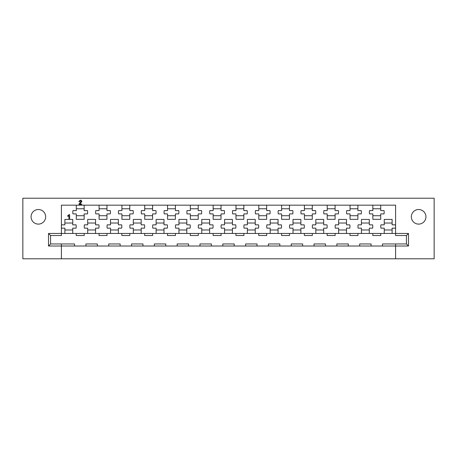 <?xml version="1.0" encoding="UTF-8"?>
<svg xmlns="http://www.w3.org/2000/svg" width="457" height="457" viewBox="0 0 457 457"><rect width="100%" height="100%" fill="white"/><g stroke="black" fill="none" stroke-linecap="round" stroke-linejoin="round"><path stroke-width="0.69" d="M418.641 224.107A7.301 7.301 0 0 1 411.34 216.807A7.301 7.301 0 0 1 418.641 209.512A7.301 7.301 0 0 1 425.935 216.807A7.301 7.301 0 0 1 418.641 224.107M38.359 224.107A7.301 7.301 0 0 1 31.065 216.807A7.301 7.301 0 0 1 38.359 209.512A7.301 7.301 0 0 1 45.66 216.807A7.301 7.301 0 0 1 38.359 224.107M129.782 205.176L129.782 210.591L133.073 210.591A7.415 7.415 0 0 1 133.073 213.899L129.782 213.899L129.782 219.32L121.91 219.32L121.91 213.899L118.62 213.899A7.415 7.415 0 0 1 118.62 210.591L121.91 210.591L121.91 205.176M152.592 205.176L152.592 210.591L155.883 210.591A7.415 7.415 0 0 1 155.883 213.899L152.592 213.899L152.592 219.32L144.72 219.32L144.72 213.899L141.43 213.899A7.415 7.415 0 0 1 141.43 210.591L144.72 210.591L144.72 205.176M175.402 205.176L175.402 210.591L178.698 210.591A7.415 7.415 0 0 1 178.698 213.899L175.402 213.899L175.402 219.32L167.536 219.32L167.536 213.899L164.246 213.899A7.415 7.415 0 0 1 164.246 210.591L167.536 210.591L167.536 205.176M198.218 205.176L198.218 210.591L201.508 210.591A7.415 7.415 0 0 1 201.508 213.899L198.218 213.899L198.218 219.32L190.346 219.32L190.346 213.899L187.056 213.899A7.415 7.415 0 0 1 187.056 210.591L190.346 210.591L190.346 205.176M221.028 205.176L221.028 210.591L224.318 210.591A7.415 7.415 0 0 1 224.318 213.899L221.028 213.899L221.028 219.32L213.156 219.32L213.156 213.899L209.866 213.899A7.415 7.415 0 0 1 209.866 210.591L213.156 210.591L213.156 205.176M243.844 205.176L243.844 210.591L247.134 210.591A7.415 7.415 0 0 1 247.134 213.899L243.844 213.899L243.844 219.32L235.972 219.32L235.972 213.899L232.682 213.899A7.415 7.415 0 0 1 232.682 210.591L235.972 210.591L235.972 205.176M266.654 205.176L266.654 210.591L269.944 210.591A7.415 7.415 0 0 1 269.944 213.899L266.654 213.899L266.654 219.32L258.782 219.32L258.782 213.899L255.492 213.899A7.415 7.415 0 0 1 255.492 210.591L258.782 210.591L258.782 205.176M289.464 205.176L289.464 210.591L292.754 210.591A7.415 7.415 0 0 1 292.754 213.899L289.464 213.899L289.464 219.32L281.598 219.32L281.598 213.899L278.302 213.899A7.415 7.415 0 0 1 278.302 210.591L281.598 210.591L281.598 205.176M312.28 205.176L312.28 210.591L315.57 210.591A7.415 7.415 0 0 1 315.57 213.899L312.28 213.899L312.28 219.32L304.408 219.32L304.408 213.899L301.117 213.899A7.415 7.415 0 0 1 301.117 210.591L304.408 210.591L304.408 205.176M335.09 205.176L335.09 210.591L338.38 210.591A7.415 7.415 0 0 1 338.38 213.899L335.09 213.899L335.09 219.32L327.218 219.32L327.218 213.899L323.927 213.899A7.415 7.415 0 0 1 323.927 210.591L327.218 210.591L327.218 205.176M357.9 205.176L357.9 210.591L361.196 210.591A7.415 7.415 0 0 1 361.196 213.899L357.9 213.899L357.9 219.32L350.033 219.32L350.033 213.899L346.737 213.899A7.415 7.415 0 0 1 346.737 210.591L350.033 210.591L350.033 205.176M380.715 205.176L380.715 210.591L384.006 210.591A7.415 7.415 0 0 1 384.006 213.899L380.715 213.899L380.715 219.32L372.843 219.32L372.843 213.899L369.553 213.899A7.415 7.415 0 0 1 369.553 210.591L372.843 210.591L372.843 205.176M106.967 205.176L106.967 210.591L110.263 210.591A7.415 7.415 0 0 1 110.263 213.899L106.967 213.899L106.967 219.32L99.1 219.32L99.1 213.899L95.804 213.899A7.415 7.415 0 0 1 95.804 210.591L99.1 210.591L99.1 205.176M84.157 205.176L84.157 210.591L87.447 210.591A7.415 7.415 0 0 1 87.447 213.899L84.157 213.899L84.157 219.32L76.285 219.32L76.285 213.899L72.994 213.899A7.415 7.415 0 0 1 72.994 210.591L76.285 210.591L76.285 205.176M107.024 233.464L107.024 235.515L99.043 235.515L99.043 233.464L110.503 233.464L110.503 228.157L107.212 228.157A7.415 7.415 0 0 1 107.212 224.85L110.503 224.85L110.503 219.434L118.374 219.434L118.374 224.85L121.665 224.85A7.415 7.415 0 0 1 121.665 228.157L118.374 228.157L118.374 233.464L129.839 233.464L129.839 235.515L121.853 235.515L121.853 233.464M129.839 233.464L133.318 233.464L133.318 228.157L130.022 228.157A7.415 7.415 0 0 1 130.022 224.85L133.318 224.85L133.318 219.434L141.184 219.434L141.184 224.85L144.481 224.85A7.415 7.415 0 0 1 144.481 228.157L141.184 228.157L141.184 233.464L152.649 233.464L152.649 235.515L144.663 235.515L144.663 233.464M152.649 233.464L156.128 233.464L156.128 228.157L152.838 228.157A7.415 7.415 0 0 1 152.838 224.85L156.128 224.85L156.128 219.434L164 219.434L164 224.85L167.291 224.85A7.415 7.415 0 0 1 167.291 228.157L164 228.157L164 233.464L175.459 233.464L175.459 235.515L167.479 235.515L167.479 233.464M175.459 233.464L178.938 233.464L178.938 228.157L175.648 228.157A7.415 7.415 0 0 1 175.648 224.85L178.938 224.85L178.938 219.434L186.81 219.434L186.81 224.85L190.101 224.85A7.415 7.415 0 0 1 190.101 228.157L186.81 228.157L186.81 233.464L198.275 233.464L198.275 235.515L190.289 235.515L190.289 233.464M198.275 233.464L201.754 233.464L201.754 228.157L198.464 228.157A7.415 7.415 0 0 1 198.464 224.85L201.754 224.85L201.754 219.434L209.626 219.434L209.626 224.85L212.916 224.85A7.415 7.415 0 0 1 212.916 228.157L209.626 228.157L209.626 233.464L221.085 233.464L221.085 235.515L213.099 235.515L213.099 233.464M221.085 233.464L224.564 233.464L224.564 228.157L221.274 228.157A7.415 7.415 0 0 1 221.274 224.85L224.564 224.85L224.564 219.434L232.436 219.434L232.436 224.85L235.726 224.85A7.415 7.415 0 0 1 235.726 228.157L232.436 228.157L232.436 233.464L243.901 233.464L243.901 235.515L235.915 235.515L235.915 233.464M243.901 233.464L247.374 233.464L247.374 228.157L244.084 228.157A7.415 7.415 0 0 1 244.084 224.85L247.374 224.85L247.374 219.434L255.246 219.434L255.246 224.85L258.536 224.85A7.415 7.415 0 0 1 258.536 228.157L255.246 228.157L255.246 233.464L266.711 233.464L266.711 235.515L258.725 235.515L258.725 233.464M266.711 233.464L270.19 233.464L270.19 228.157L266.899 228.157A7.415 7.415 0 0 1 266.899 224.85L270.19 224.85L270.19 219.434L278.062 219.434L278.062 224.85L281.352 224.85A7.415 7.415 0 0 1 281.352 228.157L278.062 228.157L278.062 233.464L289.521 233.464L289.521 235.515L281.541 235.515L281.541 233.464M289.521 233.464L293 233.464L293 228.157L289.709 228.157A7.415 7.415 0 0 1 289.709 224.85L293 224.85L293 219.434L300.872 219.434L300.872 224.85L304.162 224.85A7.415 7.415 0 0 1 304.162 228.157L300.872 228.157L300.872 233.464L312.337 233.464L312.337 235.515L304.351 235.515L304.351 233.464M312.337 233.464L315.816 233.464L315.816 228.157L312.519 228.157A7.415 7.415 0 0 1 312.519 224.85L315.816 224.85L315.816 219.434L323.682 219.434L323.682 224.85L326.978 224.85A7.415 7.415 0 0 1 326.978 228.157L323.682 228.157L323.682 233.464L335.147 233.464L335.147 235.515L327.161 235.515L327.161 233.464M335.147 233.464L338.626 233.464L338.626 228.157L335.335 228.157A7.415 7.415 0 0 1 335.335 224.85L338.626 224.85L338.626 219.434L346.497 219.434L346.497 224.85L349.788 224.85A7.415 7.415 0 0 1 349.788 228.157L346.497 228.157L346.497 233.464L357.957 233.464L357.957 235.515L349.976 235.515L349.976 233.464M357.957 233.464L361.436 233.464L361.436 228.157L358.145 228.157A7.415 7.415 0 0 1 358.145 224.85L361.436 224.85L361.436 219.434L369.307 219.434L369.307 224.85L372.598 224.85A7.415 7.415 0 0 1 372.598 228.157L369.307 228.157L369.307 233.464L380.772 233.464L380.772 235.515L372.786 235.515L372.786 233.464M380.772 233.464L384.251 233.464L384.251 228.157L380.955 228.157A7.415 7.415 0 0 1 380.955 224.85L384.251 224.85L384.251 219.434L392.117 219.434L392.117 224.85L395.414 224.85A7.415 7.415 0 0 1 395.414 228.157L392.117 228.157L392.117 233.464L395.596 233.464L395.596 205.176L61.404 205.176L61.404 233.464L64.883 233.464L64.883 228.157L61.586 228.157A7.415 7.415 0 0 1 61.586 224.85L64.883 224.85L64.883 219.434L72.749 219.434L72.749 224.85L76.045 224.85A7.415 7.415 0 0 1 76.045 228.157L72.749 228.157L72.749 233.464L87.693 233.464L87.693 228.157L84.402 228.157A7.415 7.415 0 0 1 84.402 224.85L87.693 224.85L87.693 219.434L95.564 219.434L95.564 224.85L98.855 224.85A7.415 7.415 0 0 1 98.855 228.157L95.564 228.157L95.564 233.464L99.043 233.464M61.404 243.952L74.52 243.952L74.52 246.009L48.516 246.009L48.516 233.464L61.404 233.464L61.404 235.515L50.567 235.515L50.567 243.952L61.404 243.952L61.404 258.782L22.85 258.782L22.85 198.218L434.15 198.218L434.15 258.782L395.596 258.782L395.596 246.009L382.48 246.009L382.48 243.952L406.433 243.952L406.433 235.515L395.596 235.515L395.596 233.464L408.484 233.464L408.484 246.009L395.596 246.009L395.596 243.952M61.404 258.782L395.596 258.782M199.983 243.952L211.391 243.952L211.391 246.009L199.983 246.009L199.983 243.952M222.799 243.952L234.201 243.952L234.201 246.009L222.799 246.009L222.799 243.952M245.609 243.952L257.017 243.952L257.017 246.009L245.609 246.009L245.609 243.952M268.419 243.952L279.827 243.952L279.827 246.009L268.419 246.009L268.419 243.952M291.235 243.952L302.637 243.952L302.637 246.009L291.235 246.009L291.235 243.952M336.855 243.952L348.263 243.952L348.263 246.009L336.855 246.009L336.855 243.952M359.67 243.952L371.073 243.952L371.073 246.009L359.67 246.009L359.67 243.952M314.045 243.952L325.453 243.952L325.453 246.009L314.045 246.009L314.045 243.952M85.927 243.952L97.33 243.952L97.33 246.009L85.927 246.009L85.927 243.952M108.737 243.952L120.145 243.952L120.145 246.009L108.737 246.009L108.737 243.952M131.547 243.952L142.955 243.952L142.955 246.009L131.547 246.009L131.547 243.952M154.363 243.952L165.765 243.952L165.765 246.009L154.363 246.009L154.363 243.952M177.173 243.952L188.581 243.952L188.581 246.009L177.173 246.009L177.173 243.952M84.214 233.464L84.214 235.515L76.228 235.515L76.228 233.464M64.883 233.464L72.749 233.464M87.693 233.464L95.564 233.464M384.251 233.464L392.117 233.464M361.436 233.464L369.307 233.464M338.626 233.464L346.497 233.464M315.816 233.464L323.682 233.464M293 233.464L300.872 233.464M270.19 233.464L278.062 233.464M247.374 233.464L255.246 233.464M224.564 233.464L232.436 233.464M201.754 233.464L209.626 233.464M178.938 233.464L186.81 233.464M156.128 233.464L164 233.464M133.318 233.464L141.184 233.464M110.503 233.464L118.374 233.464M372.843 215.727L380.715 215.727M350.033 215.727L357.9 215.727M327.218 215.727L335.09 215.727M304.408 215.727L312.28 215.727M281.598 215.727L289.464 215.727M258.782 215.727L266.654 215.727M235.972 215.727L243.844 215.727M213.156 215.727L221.028 215.727M190.346 215.727L198.218 215.727M167.536 215.727L175.402 215.727M144.72 215.727L152.592 215.727M121.91 215.727L129.782 215.727M99.1 215.727L106.967 215.727M76.285 215.727L84.157 215.727M384.251 229.985L392.117 229.985M361.436 229.985L369.307 229.985M338.626 229.985L346.497 229.985M315.816 229.985L323.682 229.985M293 229.985L300.872 229.985M270.19 229.985L278.062 229.985M247.374 229.985L255.246 229.985M224.564 229.985L232.436 229.985M201.754 229.985L209.626 229.985M178.938 229.985L186.81 229.985M156.128 229.985L164 229.985M133.318 229.985L141.184 229.985M110.503 229.985L118.374 229.985M87.693 229.985L95.564 229.985M64.883 229.985L72.749 229.985M72.749 223.027L64.883 223.027M95.564 223.027L87.693 223.027M392.117 223.027L384.251 223.027M369.307 223.027L361.436 223.027M346.497 223.027L338.626 223.027M323.682 223.027L315.816 223.027M300.872 223.027L293 223.027M278.062 223.027L270.19 223.027M255.246 223.027L247.374 223.027M232.436 223.027L224.564 223.027M209.626 223.027L201.754 223.027M186.81 223.027L178.938 223.027M164 223.027L156.128 223.027M141.184 223.027L133.318 223.027M118.374 223.027L110.503 223.027M84.157 208.769L76.285 208.769M106.967 208.769L99.1 208.769M380.715 208.769L372.843 208.769M357.9 208.769L350.033 208.769M335.09 208.769L327.218 208.769M312.28 208.769L304.408 208.769M289.464 208.769L281.598 208.769M266.654 208.769L258.782 208.769M243.844 208.769L235.972 208.769M221.028 208.769L213.156 208.769M198.218 208.769L190.346 208.769M175.402 208.769L167.536 208.769M152.592 208.769L144.72 208.769M129.782 208.769L121.91 208.769M371.073 246.009L382.48 246.009M348.263 246.009L359.67 246.009M325.453 246.009L336.855 246.009M302.637 246.009L314.045 246.009M279.827 246.009L291.235 246.009M257.017 246.009L268.419 246.009M234.201 246.009L245.609 246.009M211.391 246.009L222.799 246.009M188.581 246.009L199.983 246.009M165.765 246.009L177.173 246.009M142.955 246.009L154.363 246.009M120.145 246.009L131.547 246.009M97.33 246.009L108.737 246.009M74.52 246.009L85.927 246.009M408.484 246.009L406.433 243.952M50.567 243.952L48.516 246.009M406.433 235.515L408.484 233.464M48.516 233.464L50.567 235.515M69.27 218.92L68.876 218.435L68.876 215.727L67.847 216.298L67.522 215.961L69.327 214.413L69.675 214.876L69.675 218.315L69.27 218.92M80.049 203.725L81.952 204.268L79.369 204.605L78.89 204.199L81.078 201.451L80.392 200.783L79.25 201.8L78.901 201.428L80.409 200.155L81.192 200.303L81.877 201.428L80.049 203.725"/></g></svg>
